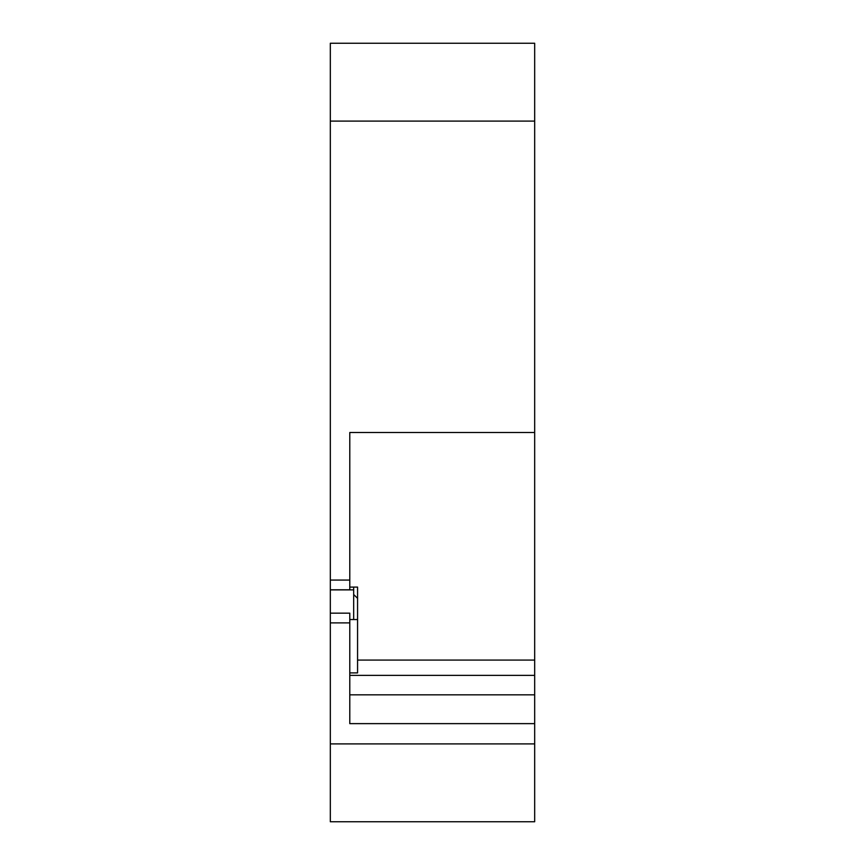 <?xml version="1.0" encoding="UTF-8"?>
<svg xmlns="http://www.w3.org/2000/svg" width="865" height="865" viewBox="0 0 865 865"><rect width="100%" height="100%" fill="white"/><g stroke="black" fill="none" stroke-linecap="round" stroke-linejoin="round"><path stroke-width="1.3" d="M353.677 619.545L353.677 587.086M330.322 613.155L330.322 622.887L349.784 622.887L349.784 613.155L330.322 613.155L330.322 43.25L534.678 43.25L534.678 694.844L349.784 694.844M534.678 694.844L534.678 821.75L330.322 821.75L330.322 622.887M357.569 598.321L353.677 594.525M349.784 619.545L357.569 619.545M330.322 589.876L353.677 589.876M349.784 587.086L357.569 587.086L357.569 672.905L349.784 672.905M349.784 622.887L349.784 723.637L534.678 723.637M534.678 432.5L349.784 432.5L349.784 589.8L330.322 589.8M330.322 580.069L349.784 580.069M330.322 121.1L534.678 121.1M330.322 743.9L534.678 743.9M534.678 660.071L357.569 660.071M534.678 675.37L349.784 675.37"/></g></svg>
